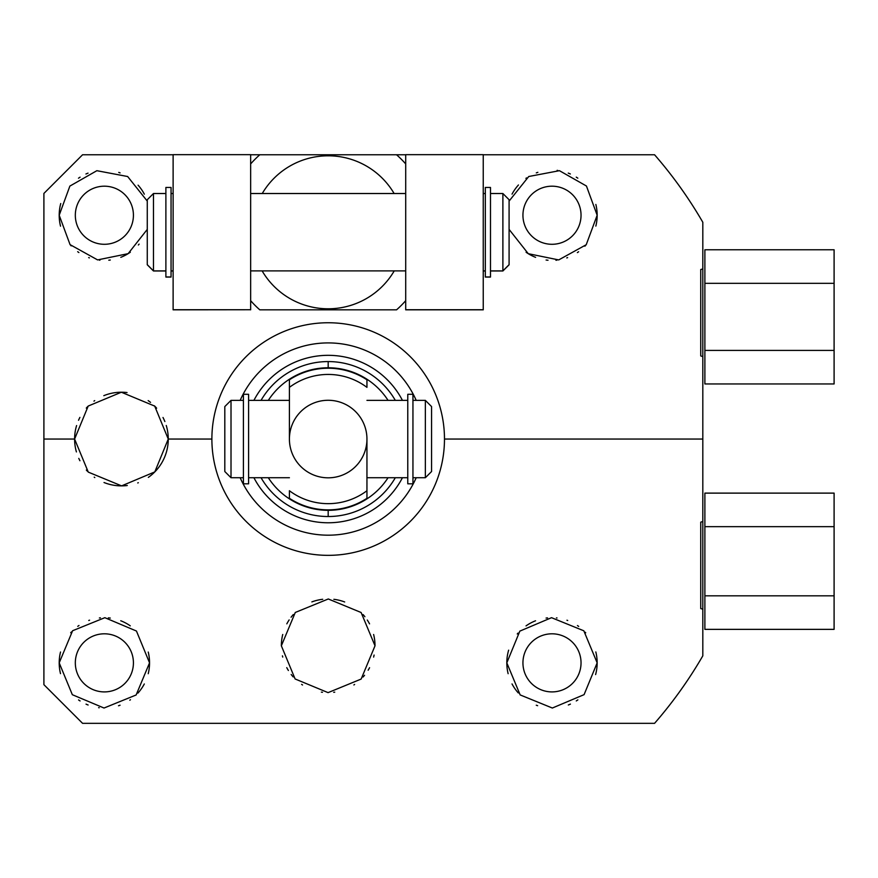 <?xml version="1.0" encoding="UTF-8"?>
<svg xmlns="http://www.w3.org/2000/svg" width="878" height="878" viewBox="0 0 878 878"><rect width="100%" height="100%" fill="white"/><g stroke="black" fill="none" stroke-linecap="round" stroke-linejoin="round"><path stroke-width="1.32" d="M704.88 283.32L704.88 383.949L834.1 383.949L834.1 350.399L834.1 383.949L704.88 383.949L704.88 350.399L834.1 350.399L834.1 283.32L834.1 350.399L704.88 350.399L704.88 283.32L834.1 283.32L704.88 283.32L704.88 249.78L834.1 249.78L834.1 283.32L834.1 249.78L704.88 249.78L704.88 283.32M704.88 595.822L704.88 629.361L834.1 629.361L834.1 595.822L834.1 629.361L704.88 629.361L704.88 595.822L834.1 595.822L704.88 595.822L704.88 526.657L834.1 526.657L834.1 595.822L834.1 493.118L834.1 526.657L704.88 526.657L704.88 595.822M704.88 493.118L704.88 526.657L704.88 493.118L834.1 493.118L704.88 493.118M702.817 222.266A432.832 432.832 0 0 0 654.571 154.769L483.24 154.769L654.571 154.769A432.832 432.832 0 0 1 702.817 222.266L702.817 268.964L702.817 222.266M654.571 723.329A432.832 432.832 0 0 0 702.817 655.833L702.817 242.515L702.817 268.964L700.743 269.513L700.743 355.941L702.817 356.578L702.817 439.055L444.477 439.055A116.302 116.302 0 0 0 328.185 322.753A116.302 116.302 0 0 0 211.883 439.055L168.258 439.055L154.704 406.097L121.362 392.225L88.206 406.053L74.597 439.055L43.9 439.055L43.9 684.664L43.9 193.434L43.9 439.055L74.597 439.055L88.272 472.112L121.592 485.874L154.802 471.903L168.258 439.055L211.883 439.055A116.302 116.302 0 0 0 328.185 555.346A116.302 116.302 0 0 0 444.477 439.055L702.817 439.055L702.817 521.521L700.743 522.158L700.743 608.586L702.817 609.134L702.817 655.833A432.832 432.832 0 0 1 654.571 723.329L82.565 723.329L654.571 723.329M405.713 154.769L250.647 154.769L405.713 154.769M173.12 154.769L82.565 154.769L173.12 154.769M82.565 723.329L43.9 684.664L82.565 723.329M43.9 193.434L82.565 154.769L43.9 193.434M509.086 229.399L528.26 253.687L558.704 259.921L586.23 244.71L597.161 215.242L586.438 186.015L559.429 170.683L528.743 176.511L509.086 201.095L528.743 176.511L559.429 170.683L586.438 186.015L597.161 215.242A45.173 45.173 0 0 0 595.855 204.453A45.173 45.173 0 0 1 595.844 226.096A45.173 45.173 0 0 0 597.161 215.242L586.23 244.71L558.704 259.921L528.26 253.687L509.086 229.399M59.199 215.242L69.867 186.092L96.865 170.694L127.65 176.522L147.274 201.095L127.65 176.522L96.865 170.694L69.867 186.092L59.199 215.242L70.064 244.633L97.59 259.899L128.144 253.654L147.274 229.399L128.144 253.654L97.59 259.899L70.064 244.633L59.199 215.242A45.173 45.173 0 0 0 60.538 226.173A45.173 45.173 0 0 1 60.747 203.531M595.613 674.567A45.173 45.173 0 0 0 597.161 662.857L583.826 630.799L551.538 617.684L519.842 631.117L506.815 662.857L520.171 694.926L552.35 708.03L584.09 694.641L597.161 662.857A45.173 45.173 0 0 0 595.822 651.926A45.173 45.173 0 0 1 597.161 662.857L583.826 630.799L551.538 617.684L519.842 631.117L506.815 662.857A45.173 45.173 0 0 0 508.132 673.689M149.545 662.857L136.452 631.041L104.844 617.684L72.611 630.733L59.199 662.857L72.336 694.707L104.032 708.03L136.134 694.981L149.545 662.857A45.173 45.173 0 0 0 148.239 652.047A45.173 45.173 0 0 1 149.545 662.857L136.452 631.041L104.844 617.684L72.611 630.733L59.199 662.857A45.173 45.173 0 0 0 60.505 673.645A45.173 45.173 0 0 1 60.527 652.003A45.173 45.173 0 0 0 59.199 662.857L72.336 694.707L104.032 708.03L136.134 694.981L149.545 662.857A45.173 45.173 0 0 1 148.228 673.711A45.173 45.173 0 0 0 149.545 662.857M373.622 634.487A46.83 46.83 0 0 1 375.016 645.802L361.121 612.515L328.295 598.972L295.293 612.46L281.355 645.802L295.118 678.968L328.076 692.632L361.154 679.056L375.016 645.802L361.121 612.515L328.295 598.972L295.293 612.46L281.355 645.802A46.83 46.83 0 0 1 282.738 634.487M581.038 662.857A29.051 29.051 0 0 0 551.988 633.806A29.051 29.051 0 0 0 522.937 662.857A29.051 29.051 0 0 1 551.988 633.806A29.051 29.051 0 0 1 581.038 662.857A29.051 29.051 0 0 1 551.988 691.908A29.051 29.051 0 0 1 522.937 662.857A29.051 29.051 0 0 0 551.988 691.908A29.051 29.051 0 0 0 581.038 662.857M585.714 632.797A45.173 45.173 0 0 0 585.187 632.226A45.173 45.173 0 0 1 585.714 632.797M578.679 626.409A45.173 45.173 0 0 0 577.461 625.553A45.173 45.173 0 0 1 578.679 626.409M567.693 620.494A45.173 45.173 0 0 0 566.947 620.23A45.173 45.173 0 0 1 567.693 620.494M557.014 617.958A45.173 45.173 0 0 0 556.433 617.903A45.173 45.173 0 0 1 557.014 617.958M547.554 617.903A45.173 45.173 0 0 0 546.083 618.068A45.173 45.173 0 0 1 547.554 617.903M535.547 620.779A45.173 45.173 0 0 0 526.021 625.893A45.173 45.173 0 0 1 535.547 620.779M518.009 633.093A45.173 45.173 0 0 0 517.252 633.971A45.173 45.173 0 0 1 518.009 633.093M508.636 650.17A45.173 45.173 0 0 0 506.815 662.857A45.173 45.173 0 0 1 508.636 650.17M512.028 683.929A45.173 45.173 0 0 0 518.283 692.929M536.271 705.21A45.173 45.173 0 0 0 537.632 705.692M568.329 704.979A45.173 45.173 0 0 0 570.426 704.101M576.286 700.94A45.173 45.173 0 0 0 577.878 699.876M506.815 662.857L520.171 694.926L552.35 708.03L584.09 694.641L597.161 662.857M133.423 662.857A29.051 29.051 0 0 0 104.372 633.806A29.051 29.051 0 0 0 75.321 662.857A29.051 29.051 0 0 1 104.372 633.806A29.051 29.051 0 0 1 133.423 662.857A29.051 29.051 0 0 1 104.372 691.908A29.051 29.051 0 0 1 75.321 662.857A29.051 29.051 0 0 0 104.372 691.908A29.051 29.051 0 0 0 133.423 662.857M130.262 625.838A45.173 45.173 0 0 0 120.758 620.757A45.173 45.173 0 0 1 130.262 625.838M110.277 618.068A45.173 45.173 0 0 0 108.345 617.86A45.173 45.173 0 0 1 110.277 618.068M100.443 617.849A45.173 45.173 0 0 0 99.401 617.958A45.173 45.173 0 0 1 100.443 617.849M89.578 620.175A45.173 45.173 0 0 0 88.755 620.472A45.173 45.173 0 0 1 89.578 620.175M78.987 625.487A45.173 45.173 0 0 0 77.758 626.354A45.173 45.173 0 0 1 78.987 625.487M71.48 631.897A45.173 45.173 0 0 0 70.712 632.731A45.173 45.173 0 0 1 71.48 631.897M78.559 699.931A45.173 45.173 0 0 0 80.085 700.951A45.173 45.173 0 0 1 78.559 699.931M86.033 704.134A45.173 45.173 0 0 0 88.107 705.001A45.173 45.173 0 0 1 86.033 704.134M98.61 707.668A45.173 45.173 0 0 0 99.247 707.745A45.173 45.173 0 0 1 98.61 707.668M118.497 705.769A45.173 45.173 0 0 0 120.066 705.221A45.173 45.173 0 0 1 118.497 705.769M129.79 700.205A45.173 45.173 0 0 0 130.46 699.744A45.173 45.173 0 0 1 129.79 700.205M137.912 693.115A45.173 45.173 0 0 0 144.31 683.973A45.173 45.173 0 0 1 137.912 693.115M581.038 215.242A29.051 29.051 0 0 0 551.988 186.191A29.051 29.051 0 0 0 522.937 215.242A29.051 29.051 0 0 1 551.988 186.191A29.051 29.051 0 0 1 581.038 215.242A29.051 29.051 0 0 1 551.988 244.293A29.051 29.051 0 0 1 522.937 215.242A29.051 29.051 0 0 0 551.988 244.293A29.051 29.051 0 0 0 581.038 215.242M577.812 178.168A45.173 45.173 0 0 0 576.275 177.147A45.173 45.173 0 0 1 577.812 178.168M570.338 173.965A45.173 45.173 0 0 0 568.253 173.098A45.173 45.173 0 0 1 570.338 173.965M557.749 170.442A45.173 45.173 0 0 0 557.113 170.354A45.173 45.173 0 0 1 557.749 170.442M537.863 172.329A45.173 45.173 0 0 0 536.293 172.878A45.173 45.173 0 0 1 537.863 172.329M526.581 177.894A45.173 45.173 0 0 0 525.911 178.355A45.173 45.173 0 0 1 526.581 177.894M518.448 184.984A45.173 45.173 0 0 0 512.05 194.126A45.173 45.173 0 0 1 518.448 184.984M526.098 252.26A45.173 45.173 0 0 0 535.602 257.342A45.173 45.173 0 0 1 526.098 252.26M546.094 260.031A45.173 45.173 0 0 0 548.015 260.239A45.173 45.173 0 0 1 546.094 260.031M555.928 260.25A45.173 45.173 0 0 0 556.97 260.14A45.173 45.173 0 0 1 555.928 260.25M566.782 257.923A45.173 45.173 0 0 0 567.605 257.627A45.173 45.173 0 0 1 566.782 257.923M577.373 252.612A45.173 45.173 0 0 0 578.613 251.745A45.173 45.173 0 0 1 577.373 252.612M584.88 246.202A45.173 45.173 0 0 0 585.648 245.368A45.173 45.173 0 0 1 584.88 246.202M133.423 215.242A29.051 29.051 0 0 0 104.372 186.191A29.051 29.051 0 0 0 75.321 215.242A29.051 29.051 0 0 1 104.372 186.191A29.051 29.051 0 0 1 133.423 215.242A29.051 29.051 0 0 1 104.372 244.293A29.051 29.051 0 0 1 75.321 215.242A29.051 29.051 0 0 0 104.372 244.293A29.051 29.051 0 0 0 133.423 215.242M144.332 194.17A45.173 45.173 0 0 0 138.087 185.17M120.099 172.889A45.173 45.173 0 0 0 118.739 172.406M88.041 173.131A45.173 45.173 0 0 0 85.934 173.998M80.085 177.158A45.173 45.173 0 0 0 78.482 178.223M70.646 245.302A45.173 45.173 0 0 0 71.173 245.873A45.173 45.173 0 0 1 70.646 245.302M77.681 251.69A45.173 45.173 0 0 0 78.899 252.546A45.173 45.173 0 0 1 77.681 251.69M88.667 257.605A45.173 45.173 0 0 0 89.413 257.869A45.173 45.173 0 0 1 88.667 257.605M99.346 260.14A45.173 45.173 0 0 0 99.927 260.195A45.173 45.173 0 0 1 99.346 260.14M108.806 260.195A45.173 45.173 0 0 0 110.277 260.031A45.173 45.173 0 0 1 108.806 260.195M120.813 257.32A45.173 45.173 0 0 0 130.339 252.206A45.173 45.173 0 0 1 120.813 257.32M138.362 245.006A45.173 45.173 0 0 0 139.108 244.128A45.173 45.173 0 0 1 138.362 245.006M166.249 425.479A46.83 46.83 0 0 1 148.338 477.38M138.318 482.724A46.83 46.83 0 0 1 137.747 482.944M127.277 485.512A46.83 46.83 0 0 1 104.021 482.516M94.791 477.566A46.83 46.83 0 0 1 94.22 477.16M87.46 471.277A46.83 46.83 0 0 1 86.329 470.048M79.931 460.741A46.83 46.83 0 0 1 78.79 458.393M76.408 451.929A46.83 46.83 0 0 1 76.595 425.556M78.537 420.266A46.83 46.83 0 0 1 79.909 417.39M86.274 408.105A46.83 46.83 0 0 1 87.723 406.547M93.946 401.136A46.83 46.83 0 0 1 94.692 400.609M103.802 395.671A46.83 46.83 0 0 1 127.047 392.554M148.173 400.609A46.83 46.83 0 0 1 150.555 402.376M154.44 405.834A46.83 46.83 0 0 1 156.635 408.171M163.001 417.489A46.83 46.83 0 0 1 164.866 421.55M74.597 439.055L88.272 472.112L121.592 485.874L154.802 471.903L168.258 439.055L154.704 406.097L121.362 392.225L88.206 406.053L74.597 439.055M374.083 655.065A46.83 46.83 0 0 1 373.633 657.084M369.572 667.697A46.83 46.83 0 0 1 368.145 670.21M364.568 675.281A46.83 46.83 0 0 1 363.108 676.993M354.613 684.456A46.83 46.83 0 0 1 353.878 684.95M334.737 692.171A46.83 46.83 0 0 1 333.695 692.303M322.467 692.281A46.83 46.83 0 0 1 321.37 692.127M302.537 684.983A46.83 46.83 0 0 1 301.615 684.368M293.186 676.916A46.83 46.83 0 0 1 291.178 674.491M288.401 670.507A46.83 46.83 0 0 1 286.755 667.642M282.727 657.073A46.83 46.83 0 0 1 282.442 655.855M286.821 623.841A46.83 46.83 0 0 1 289.147 619.923M291.09 617.223A46.83 46.83 0 0 1 293.329 614.523M311.866 601.902A46.83 46.83 0 0 1 322.731 599.29M333.859 599.312A46.83 46.83 0 0 1 344.681 601.968M363.075 614.567A46.83 46.83 0 0 1 364.886 616.718M367.278 620.022A46.83 46.83 0 0 1 369.55 623.863M281.355 645.802L295.118 678.968L328.076 692.632L361.154 679.056L375.016 645.802M700.743 269.513L700.743 355.941L702.817 356.578L702.817 268.964L700.743 269.513M702.817 521.521L700.743 522.158L700.743 608.586L702.817 609.134M416.194 477.731A96.141 96.141 0 0 1 240.166 477.731A96.141 96.141 0 0 0 416.194 477.731M253.918 477.731A83.739 83.739 0 0 0 402.442 477.731A83.739 83.739 0 0 1 253.918 477.731M253.918 400.368A83.739 83.739 0 0 1 402.442 400.368A83.739 83.739 0 0 0 253.918 400.368M240.166 400.368A96.141 96.141 0 0 1 416.194 400.368A96.141 96.141 0 0 0 240.166 400.368M328.185 361.571A77.483 77.483 0 0 0 261.051 400.368A77.483 77.483 0 0 1 328.185 361.571L328.185 367.772A71.283 71.283 0 0 0 268.317 400.368A71.283 71.283 0 0 1 388.054 400.368A71.283 71.283 0 0 0 328.185 367.772L328.185 361.571A77.483 77.483 0 0 1 395.309 400.368A77.483 77.483 0 0 0 328.185 361.571M261.051 477.731A77.483 77.483 0 0 0 328.185 516.527A77.483 77.483 0 0 1 261.051 477.731M328.185 510.327L328.185 516.527A77.483 77.483 0 0 0 395.309 477.731A77.483 77.483 0 0 1 328.185 516.527L328.185 510.327A71.283 71.283 0 0 1 268.317 477.731A71.283 71.283 0 0 0 388.054 477.731A71.283 71.283 0 0 1 328.185 510.327M289.411 498.309A70.811 70.811 0 0 0 366.949 498.309L366.949 490.736A64.61 64.61 0 0 1 289.411 490.736L289.411 498.309A70.811 70.811 0 0 0 366.949 498.309L366.949 439.055A38.764 38.764 0 0 0 328.185 400.28A38.764 38.764 0 0 0 289.411 439.055L289.411 387.363A64.61 64.61 0 0 1 366.949 387.363L366.949 379.79A70.811 70.811 0 0 0 289.411 379.79L289.411 439.055A38.764 38.764 0 0 1 328.185 400.28A38.764 38.764 0 0 1 366.949 439.055A38.764 38.764 0 0 1 328.185 477.819A38.764 38.764 0 0 1 289.411 439.055A38.764 38.764 0 0 0 328.185 477.819A38.764 38.764 0 0 0 366.949 439.055L366.949 490.736A64.61 64.61 0 0 1 289.411 490.736L289.411 498.309M366.949 379.79A70.811 70.811 0 0 0 289.411 379.79L289.411 387.363A64.61 64.61 0 0 1 366.949 387.363L366.949 379.79M444.477 439.055A116.302 116.302 0 0 0 328.185 322.753A116.302 116.302 0 0 0 211.883 439.055A116.302 116.302 0 0 0 328.185 555.346A116.302 116.302 0 0 0 444.477 439.055M224.812 406.569L224.812 471.53L224.812 406.569L231.013 400.368L243.415 400.368L231.013 400.368L231.013 477.731L231.013 400.368L224.812 406.569M431.559 406.569L431.559 471.53L425.358 477.731L412.945 477.731L425.358 477.731L425.358 400.368L425.358 477.731L431.559 471.53L431.559 406.569L425.358 400.368L412.945 400.368L425.358 400.368L431.559 406.569M248.584 400.368L289.411 400.368L248.584 400.368L248.584 477.731L289.411 477.731L248.584 477.731M243.415 477.731L231.013 477.731L243.415 477.731L243.415 400.368M407.776 477.731L366.949 477.731L407.776 477.731L407.776 400.368L366.949 400.368L407.776 400.368M405.713 163.923A103.374 103.374 0 0 0 396.56 154.769A103.374 103.374 0 0 1 405.713 163.923M396.56 309.835A103.374 103.374 0 0 0 405.713 300.671A103.374 103.374 0 0 1 396.56 309.835L328.185 309.835L328.185 308.793A76.496 76.496 0 0 0 394.233 270.885A76.496 76.496 0 0 1 262.127 270.885A76.496 76.496 0 0 0 328.185 308.793L328.185 309.835L259.8 309.835A103.374 103.374 0 0 1 250.647 300.671A103.374 103.374 0 0 0 259.8 309.835L396.56 309.835M394.123 193.522A76.496 76.496 0 0 0 328.185 155.801L328.185 154.769L396.56 154.769L328.185 154.769L328.185 155.801A76.496 76.496 0 0 1 394.123 193.522M262.248 193.522A76.496 76.496 0 0 1 328.185 155.801A76.496 76.496 0 0 0 262.248 193.522M259.8 154.769A103.374 103.374 0 0 0 250.647 163.923A103.374 103.374 0 0 1 259.8 154.769L328.185 154.769L259.8 154.769M173.12 270.984L171.056 270.984L173.12 270.984M165.887 270.984L153.474 270.984L153.474 193.522L165.887 193.522L153.474 193.522L153.474 270.885L165.887 270.885L153.474 270.885L147.274 264.684L147.274 199.723L147.274 264.684L153.474 270.984L165.887 270.984M485.314 270.984L483.24 270.984L485.314 270.984M502.885 270.885L490.484 270.984L502.885 270.984L490.484 270.885L502.885 270.885L502.885 193.522L502.885 270.885L509.086 264.684L502.885 270.885M250.647 309.835L250.647 154.671L250.647 309.736L173.12 309.736L173.12 154.671L250.647 154.671L173.12 154.671L173.12 309.835L250.647 309.736L173.12 309.835M405.713 309.835L483.24 309.736L483.24 154.671L405.713 154.671L483.24 154.671L483.24 309.736L405.713 309.736L405.713 154.671L405.713 309.835L483.24 309.835M509.086 199.723L509.086 264.684L509.086 199.723L502.885 193.522L490.484 193.522L502.885 193.522L509.086 199.723M250.647 193.522L405.713 193.522L250.647 193.522M405.713 270.885L250.647 270.885L405.713 270.885M171.056 193.522L173.12 193.522L171.056 193.522L171.056 270.885L173.12 270.885L171.056 270.885M485.314 270.885L483.24 270.885L485.314 270.885L485.314 193.522L483.24 193.522L485.314 193.522M147.274 199.723L153.474 193.522L147.274 199.723M153.474 270.984L147.274 264.783L153.474 270.984M509.086 264.783L502.885 270.984L509.086 264.783M231.013 477.731L224.812 471.53L231.013 477.731M248.584 394.288L248.584 483.811L243.415 483.811L243.415 394.288L248.584 394.288M412.945 400.368L412.945 477.731M407.776 483.811L407.776 394.288L412.945 394.288L412.945 483.811L407.776 483.811M165.887 270.885L165.887 193.522M171.056 187.442L171.056 276.965L165.887 276.965L165.887 187.442L171.056 187.442M490.484 193.522L490.484 270.885M485.314 276.965L485.314 187.442L490.484 187.442L490.484 276.965L485.314 276.965M171.056 277.064L165.887 277.064M485.314 277.064L490.484 277.064"/></g></svg>
